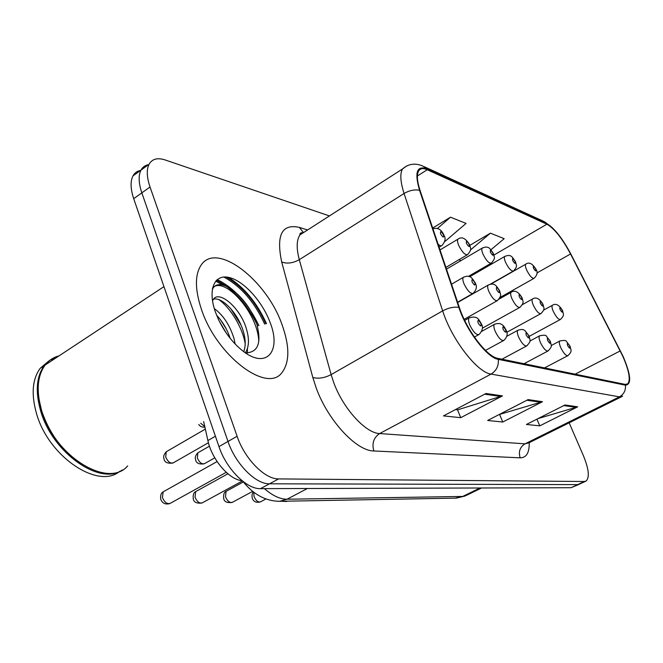 <?xml version="1.0" encoding="UTF-8"?>
<svg xmlns="http://www.w3.org/2000/svg" width="663" height="663" viewBox="0 0 663 663"><rect width="100%" height="100%" fill="white"/><g stroke="black" fill="none" stroke-linecap="round" stroke-linejoin="round"><path stroke-width="0.99" d="M241.97 480.642C229.158 479.739 211.754 459.467 207.9 440.547L203.665 421.552M282.131 324.928C266.808 279.993 215.956 240.57 200.732 265.697C194.773 275.443 195.021 290.038 201.477 309.464C216.793 356.097 267.23 393.598 281.932 372.614C289.714 362.354 289.781 346.459 282.131 324.928C266.808 279.993 215.956 240.57 200.732 265.697C194.773 275.443 195.021 290.038 201.477 309.464C216.793 356.097 267.23 393.598 281.932 372.614C289.714 362.354 289.781 346.459 282.131 324.928M622.772 356.222C629.121 370.799 630.77 380.023 627.712 383.885L625.076 384.383L497.913 358.376C487.056 356.909 466.694 330.323 459.409 307.64L420.127 190.687C417.035 181.198 416.563 174.601 418.693 170.905C420.383 168.336 423.234 167.954 427.237 169.736L546.9 224.202C554.359 228.511 562.241 238.431 570.553 253.97L622.772 356.222M623.063 356.296L570.81 253.97C562.29 238.058 554.21 227.89 546.569 223.464L426.864 168.866C416.787 165.302 414.35 172.446 419.555 190.314L458.837 307.334C466.304 330.605 487.206 357.879 498.327 359.363L625.433 385.17C631.773 384.615 630.977 374.993 623.063 356.296M217.174 279.604C234.196 287.883 248.111 303.215 258.91 325.599M265.822 323.776C255.918 302.104 242.675 286.515 226.108 277.018C242.675 286.515 255.918 302.104 265.822 323.776M140.838 170.399C137.316 170.946 134.688 172.786 132.965 175.927C130.23 181.339 130.478 188.914 133.702 198.66L218.972 446.589L227.997 441.459C235.456 463.934 255.794 484.371 269.51 483.799L577.688 484.62L579.52 484.123L577.688 484.62L269.51 483.799C255.794 484.371 235.456 463.934 227.997 441.459L141.841 192.867L227.997 441.459L237.105 436.287C244.647 458.829 264.985 479.407 278.601 478.91L584.302 481.504L586.117 481.023C589.739 477.451 588.843 469.031 583.432 455.763L569.161 422.812M148.868 164.639C145.321 165.145 142.694 166.968 140.979 170.126C138.285 175.513 138.575 183.096 141.841 192.867C138.575 183.096 138.285 175.513 140.979 170.126L149.051 164.275C146.407 169.645 146.738 177.228 150.037 187.024L237.105 436.287M486.012 393.49L443.472 415.9L460.735 417.682L502.479 395.886L486.012 393.49M455.547 409.535L457.777 409.792L502.479 395.886M457.52 409.759L460.735 417.682M564.992 404.977L526.422 424.469L539.773 425.853L577.672 406.825L564.992 404.977M538.083 418.577L577.672 406.825M536.922 419.165L539.773 425.853M528.113 399.615L487.645 420.466L502.761 422.024L542.5 401.712L528.113 399.615M499.148 414.541L542.5 401.712M499.67 414.599L502.761 422.024M329.428 215.931L165.095 159.94C157.479 157.463 152.134 158.913 149.051 164.275M490.96 249.736L504.187 238.672L490.413 233.161L469.876 245.335M444.666 241.697L466.056 223.414L450.517 217.191L432.674 228.055M450.517 217.191L437.348 228.553M458.846 259.772L460.893 260.658M490.413 233.161L470.49 249.959M222.901 285.057L215.666 281.129M218.972 446.589C226.34 468.998 246.686 489.294 260.493 488.648L571.108 487.719L578.857 484.438M59.065 355.849C53.438 357.307 48.805 360.365 45.167 365.023C37.335 375.822 36.109 390.83 41.487 410.024C54.184 456.219 108.276 489.07 127.694 465.898M38.918 398.761L41.529 410.356C49.203 433.378 62.479 451.288 81.358 464.092M58.178 356.437C52.551 357.896 47.91 360.954 44.272 365.611C36.432 376.418 35.197 391.419 40.567 410.612C52.261 452.97 100.254 486.128 122.265 469.976M48.49 361.269L40.236 368.272C32.354 379.095 31.086 394.087 36.424 413.256C48.358 456.766 98.315 489.75 119.696 471.352M214.265 308.552C223.216 315.149 229.788 325.11 233.981 338.445L235.158 344.014M216.644 315.306C222.652 321.621 227.152 329.287 230.152 338.296M212.508 300.936L213.138 299.684C218.749 289.35 241.291 308.254 246.868 330.53C249.379 339.904 248.874 347.321 245.351 352.774M213.527 299.137C222.287 296.676 238.871 314.229 243.628 332.519C245.666 339.87 245.716 346.243 243.76 351.647M270.164 322.632C262.548 301.731 243.843 280.88 229.174 277.499C214.389 273.786 207.395 289.673 215.442 312.14L218.517 319.607C224.624 332.246 232.448 342.473 241.995 350.296C265.904 370.045 281.8 351.854 270.164 322.632M245.517 352.882C257.592 352.592 261.504 343.641 257.244 326.03M54.192 359.064L51.598 359.876M56.753 357.374L46.65 364.045M212.55 287.933C224.011 275.593 258.089 312.87 258.761 341.528M219.022 299.751C230.616 307.872 242.857 328.26 245.202 343.89M245.857 352.028L245.832 352.915M219.37 321.373L226.398 333.257M212.359 288.861L212.765 288.604C220.207 275.244 248.766 297.695 257.418 325.989M230.707 308.585L241.009 325.085M247.423 348.564L247.39 352.998M220.439 319.69L226.298 328.981M215.409 436.237L207.9 440.547M529.215 442.677C529.447 452.721 526.439 457.777 520.182 457.835L373.849 450.973C371.711 443.431 373.642 437.621 379.642 433.561L525.021 443.837L528.867 442.851L621.422 396.822M373.849 450.973C356.47 451.113 327.895 420.466 316.176 387.888L312.82 377.487L281.709 262.001C276.015 235.017 281.908 223.481 299.386 227.409L307.574 229.978M458.837 307.334C453.749 306.671 448.362 307.847 442.66 310.872L331.127 374.62L333.845 382.899C343.293 408.764 365.81 433.287 379.642 433.561L491.059 374.089C477.385 372.672 451.594 339.39 442.66 310.872L404.074 193.497C400.353 181.778 399.839 173.598 402.532 168.949L406.344 166.148M424.262 166.711L543.047 221.061L546.569 223.464M426.864 168.866L422.853 166.073C415.195 162.8 408.416 163.753 402.532 168.949L300.049 234.818C296.51 239.882 296.262 248.169 299.303 259.681L331.127 374.62C324.389 378.026 318.29 378.979 312.82 377.487M419.555 190.314C414.59 189.32 409.427 190.38 404.074 193.497L299.303 259.681C292.947 263.186 287.079 263.957 281.709 262.001M498.327 359.363C498.808 365.91 496.388 370.816 491.059 374.089L619.416 396.864C623.875 394.294 625.88 390.399 625.433 385.17M622.656 396.201L619.416 396.864L525.021 443.837C519.891 447.086 518.284 451.752 520.182 457.835M278.601 478.91L260.493 488.648M584.302 481.504L571.108 487.719M150.037 187.024L133.702 198.66M305.527 231.296L300.049 234.818C299.543 233.318 300.637 232.614 303.322 232.713M303.099 232.158L299.386 227.409M427.237 169.736L417.392 175.993M620.212 350.926L575.136 374.172M570.553 253.97L536.922 272.974M546.9 224.202L493.935 255.056M526.878 400.253L541.049 402.292M563.815 405.574L576.28 407.372M484.711 394.178L500.946 396.515M264.413 488.639C272.559 495.709 280.093 499.231 287.029 499.222L462.675 496.454L466.537 495.319L481.553 487.985M479.995 487.993L462.675 496.454L455.191 498.137M243.023 481.471C253.365 494.49 265.556 501.112 279.587 501.319L287.029 499.222L307.392 488.507M465.153 496.015L456.301 498.12L277.946 501.327M570.147 346.509C571.092 350.86 572.36 351.1 568 355.6C566.028 356.023 563.591 353.321 560.683 347.52C559.282 344.155 558.959 342 559.713 341.039L560.036 340.857M569.708 346.045C567.603 342.672 566.906 342.498 567.611 345.506C569.724 348.879 570.42 349.061 569.708 346.045M284.725 501.228L287.328 501.178M562.564 310.657C563.467 314.726 564.694 315.066 560.525 319.417C558.611 319.823 556.199 317.146 553.298 311.395C551.981 308.262 551.657 306.24 552.337 305.336L552.66 305.154M560.053 309.505C562.116 312.803 562.804 313.019 562.125 310.16C560.069 306.861 559.381 306.646 560.053 309.505M536.16 269.601C537.966 272.112 537.303 275.004 534.163 278.253C532.174 278.725 529.662 275.982 526.646 270.023C525.394 267.056 525.079 265.125 525.718 264.222L526.09 263.998M533.491 268.2C535.58 271.54 536.309 271.805 535.679 269.004C533.599 265.672 532.87 265.399 533.491 268.2M253.78 492.186L254.02 496.479C256.009 500.855 258.247 502.612 260.716 501.734L265.88 498.99M550.381 341.553C551.251 346.161 552.735 345.854 548.16 350.893C546.047 351.398 543.469 348.605 540.428 342.522C539.019 339.108 538.704 336.887 539.5 335.868L539.881 335.66M549.892 341.022C547.704 337.533 546.95 337.343 547.638 340.45C549.842 343.948 550.588 344.138 549.892 341.022M226.63 491.059L226.05 491.374L225.495 496.819C227.575 501.402 229.937 503.192 232.589 502.206L252.727 491.358M529.149 336.232C529.936 340.881 531.627 340.334 526.861 345.829C524.574 346.434 521.847 343.542 518.657 337.152C517.239 333.688 516.949 331.409 517.778 330.323L518.217 330.075M528.61 335.627C526.323 332.006 525.519 331.798 526.182 335.014C528.469 338.636 529.281 338.843 528.61 335.627M196.339 491.233L195.66 491.615L195.021 497.184C197.201 501.99 199.72 503.822 202.571 502.695L242.385 480.965M506.283 330.514C507.974 333.845 507.187 337.127 503.921 340.359C501.452 341.089 498.543 338.089 495.195 331.359C493.778 327.853 493.496 325.516 494.358 324.364L494.88 324.058M505.67 329.818C503.292 326.047 502.421 325.831 503.06 329.155C505.446 332.925 506.325 333.141 505.67 329.818M163.935 491.416L163.123 491.871L162.418 497.573C164.706 502.62 167.391 504.502 170.474 503.209L226.232 472.329M481.578 324.34C483.335 327.199 482.523 330.572 479.15 334.45C476.473 335.329 473.374 332.213 469.827 325.102C468.418 321.555 468.153 319.16 469.048 317.925L469.669 317.56M480.899 323.536C478.404 319.616 477.459 319.375 478.064 322.815C480.567 326.743 481.512 326.983 480.899 323.536M543.08 304.59C543.917 308.726 545.301 308.875 540.975 313.574C538.92 314.055 536.375 311.295 533.342 305.27C532.016 302.096 531.709 300.024 532.414 299.063L532.795 298.847M540.37 303.322C542.516 306.745 543.254 306.977 542.591 304.027C540.461 300.612 539.715 300.38 540.37 303.322M522.187 298.093C522.933 302.295 524.557 302.088 520.024 307.3C517.811 307.889 515.118 305.021 511.944 298.698C510.609 295.483 510.311 293.369 511.049 292.35L511.488 292.093M519.262 296.701C521.491 300.24 522.287 300.488 521.648 297.447C519.427 293.908 518.632 293.659 519.262 296.701M198.527 452.431L197.856 452.812L197.35 458.009C199.546 462.766 202.024 464.589 204.792 463.478L214.779 457.851M499.736 291.115C500.383 295.317 502.214 294.869 497.507 300.546C495.128 301.259 492.261 298.284 488.921 291.629C487.595 288.38 487.305 286.217 488.067 285.14L488.581 284.833M496.562 289.565C498.891 293.245 499.745 293.518 499.131 290.377C496.811 286.698 495.957 286.433 496.562 289.565M515.607 262.051C516.336 265.83 517.844 266.07 513.56 270.918C511.422 271.482 508.761 268.639 505.596 262.391C504.344 259.39 504.046 257.418 504.709 256.465L505.131 256.208M512.731 260.509C514.894 263.973 515.681 264.264 515.068 261.379C512.905 257.924 512.126 257.634 512.731 260.509M200.748 423.251L204.801 426.64M493.562 253.962C494.184 257.774 495.932 257.65 491.457 263.037C489.153 263.708 486.344 260.766 483.012 254.194C481.761 251.178 481.479 249.164 482.15 248.153L482.647 247.846M490.446 252.263C492.7 255.86 493.545 256.167 492.957 253.2C490.711 249.611 489.866 249.305 490.446 252.263M469.86 245.277C470.365 249.031 472.338 248.683 467.697 254.559C465.219 255.363 462.219 252.305 458.705 245.385C457.462 242.343 457.188 240.288 457.884 239.219L458.465 238.854M466.47 243.396C468.824 247.125 469.727 247.465 469.18 244.398C466.835 240.669 465.932 240.338 466.47 243.396M444.293 235.92C445.859 238.605 445.122 241.763 442.088 245.401C441.309 246.263 439.983 245.857 438.094 244.199M440.605 233.824C443.066 237.71 444.044 238.067 443.53 234.909C441.077 231.031 440.099 230.666 440.605 233.824M264.67 324.083C254.368 301.814 240.735 286.126 223.771 277.018M266.468 323.61C257.062 302.941 244.407 287.527 228.495 277.349M257.758 325.898C247.026 303.787 233.227 288.604 216.37 280.341M167.059 451.288L166.264 451.752L165.7 457.047C168.004 462.045 170.656 463.909 173.631 462.641L208.431 442.718M475.537 283.598C477.169 286.607 476.407 289.83 473.258 293.27C470.68 294.115 467.622 291.032 464.092 284.013C462.774 280.731 462.501 278.518 463.288 277.374L463.893 277.001M472.089 281.883C474.517 285.712 475.437 286.002 474.857 282.753C472.437 278.932 471.517 278.642 472.089 281.883M627.712 383.885L626.717 384.383M552.329 227.674L544.422 221.707M585.462 481.33L579.52 484.123M132.965 175.927L140.979 170.126M551.193 345.572L559.713 341.039C563.823 340.102 566.094 340.268 566.509 341.536L569.998 346.169M544.538 367.915L567.669 355.774M286.756 501.485L281.8 501.278M529.198 336.356L560.194 319.591M543.594 310.127L552.337 305.336C555.644 303.074 559 304.731 562.406 310.301M499.985 297.521L533.79 278.468M490.885 284.12L525.718 264.222C528.95 261.777 532.372 263.426 535.986 269.186M253.498 491.971C252.197 493.057 251.758 495.054 252.18 497.954C253.357 501.609 256.067 502.952 260.294 501.966M529.894 341.047L539.5 335.868C543.842 334.881 546.171 335.014 546.486 336.282L550.207 341.163M524.01 363.714L547.779 351.1M243.387 481.926L226.05 491.374C224.144 492.17 223.348 494.474 223.68 498.294C224.036 501.642 226.837 503.035 232.1 502.479M506.83 336.298L517.778 330.323C523.322 328.525 523.753 330.108 525.013 330.663L528.958 335.776M501.966 359.205L526.405 346.069M227.906 473.788L195.66 491.615C193.737 492.443 192.933 494.797 193.24 498.659C193.613 502.173 196.53 503.631 202 503.026M481.719 331.359L494.358 324.364C502.571 321.124 504.783 328.069 506.06 329.983M485.473 350.412L503.374 340.658M217.091 461.572L163.123 491.871C161.159 492.833 160.338 495.22 160.661 499.04C162.195 503.225 165.236 504.75 169.794 503.607M464.664 320.395L469.048 317.925C478.006 315 479.026 320.386 481.33 323.718M474.385 337.077L478.495 334.807M506.822 332.271L540.594 313.781M522.328 304.665L532.414 299.063C535.928 296.717 539.425 298.425 542.906 304.184M482.349 328.202L519.568 307.549M499.09 299.088L511.049 292.35C514.621 289.822 518.267 291.579 521.988 297.621M204.221 463.818C198.966 464.531 196.091 463.114 195.593 459.558C194.765 457.561 195.519 455.315 197.856 452.812L209.475 446.182M464.15 319.326L496.977 300.853M457.677 302.502L488.067 285.14C494.755 282.173 496.33 285.886 499.504 290.568M490.288 284.212L513.121 271.167M469.661 276.769L504.709 256.465C511.297 253.705 512.234 257.186 515.408 261.57M204.9 427.113C202.091 427.362 200.044 426.458 198.751 424.411M468.451 276.38L490.943 263.335M446.472 269.145L482.15 248.153C488.772 245.252 490.04 248.675 493.33 253.407M445.892 267.404L467.092 254.915M440.017 249.91L457.884 239.219C461.597 236.31 465.501 238.108 469.595 244.63M439.105 247.191L441.367 245.832M443.986 235.166C441.376 229.423 437.696 227.326 432.947 228.868M40.236 368.272L44.272 365.611M45.167 365.023L163.96 286.631M172.968 463.047C167.349 463.735 164.349 462.252 163.976 458.597C163.131 456.774 163.894 454.495 166.264 451.752L205.348 429.094M457.586 302.22L472.62 293.626M451.536 284.203L463.288 277.374C470.001 274.267 471.865 277.78 475.28 282.96"/></g></svg>
